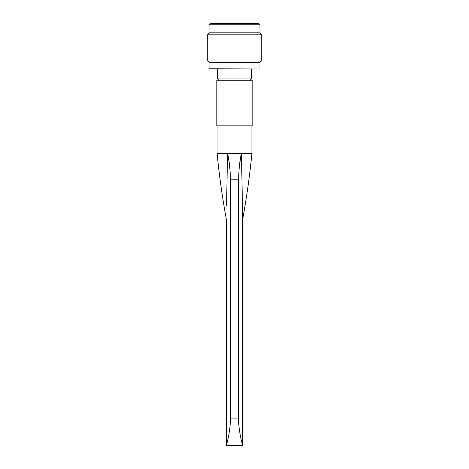 <?xml version="1.0" encoding="UTF-8"?>
<svg xmlns="http://www.w3.org/2000/svg" width="469" height="469" viewBox="0 0 469 469"><rect width="100%" height="100%" fill="white"/><g stroke="black" fill="none" stroke-linecap="round" stroke-linejoin="round"><path stroke-width="0.7" d="M252.187 125.827L216.813 125.827L216.813 80.263L252.187 80.263L252.187 125.827M250.112 80.263L251.448 78.927L217.552 78.927L218.888 80.263M251.448 69.007L251.448 78.927M259.691 69.007L209.039 68.744L259.691 69.007M209.039 68.744L209.039 62.318L259.961 62.318L259.961 68.744M259.961 62.318L261.297 60.982L207.703 60.982L209.039 62.318M259.961 24.793L209.039 24.793L210.382 23.45L258.618 23.45L259.961 24.793L259.961 32.842L261.297 34.178L261.297 60.982M261.297 34.178L207.703 34.178L207.703 60.982M259.961 32.842L209.039 32.842L207.703 34.178M251.917 125.827L251.917 153.427L217.083 153.427L217.083 125.827M242.514 208.394L241.435 153.427L242.702 219.158L241.435 153.427L239.477 165.106M251.917 153.427C249.754 175.465 246.682 197.379 242.702 219.158L242.678 217.821M242.573 211.601L242.52 208.506M229.03 161.553L227.565 153.427L226.527 206.02M230.39 178.912L230.15 171.76M227.565 153.427C229.171 160.023 230.115 168.611 230.39 179.199L238.61 179.199C238.879 168.647 239.823 160.058 241.435 153.427M230.478 179.199L230.478 418.881C230.185 433.561 226.158 445.814 226.298 445.55C226.158 445.82 230.185 433.567 230.478 418.881L238.522 418.881C238.815 433.561 242.842 445.814 242.702 445.55C242.842 445.82 238.815 433.567 238.522 418.881L238.522 179.199M242.702 219.158L242.702 445.55L242.174 443.633M241.711 441.845L241.465 440.86M241.107 439.347L240.022 433.942M239.858 432.993L239.102 427.523M239.043 427.019L238.838 424.855M228.854 434.646L227.658 440.338M227.33 441.698L227.119 442.531M226.867 443.481L226.298 445.55L242.702 445.55M217.552 69.007L217.552 78.927M209.039 24.793L209.039 32.842M226.298 445.55L226.298 219.158C222.318 197.379 219.246 175.465 217.083 153.427"/></g></svg>
